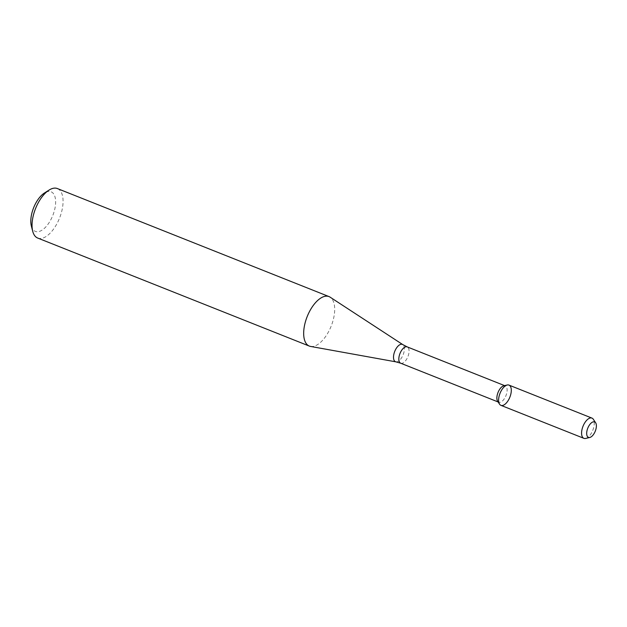 <?xml version="1.0" encoding="UTF-8"?>
<svg xmlns="http://www.w3.org/2000/svg" width="627" height="627" viewBox="0 0 627 627"><rect width="100%" height="100%" fill="white"/><g stroke="black" fill="none" stroke-linecap="round" stroke-linejoin="round"><path stroke-width="0.47" stroke-dasharray="3.13 2.35" d="M497.65 401.28A8.786 4.264 111.7 0 0 498.747 402.213A8.786 4.264 111.7 0 0 498.802 402.236A8.786 4.264 111.7 0 0 505.981 395.566A8.786 4.264 111.7 0 0 505.244 385.879A8.786 4.264 111.7 0 0 503.802 385.809M310.569 346.433A26.632 12.908 111.7 0 0 331.181 326.111A26.632 12.908 111.7 0 0 330.155 297.182M37.879 238.127A26.632 12.908 111.7 0 0 59.62 217.914A26.632 12.908 111.7 0 0 57.394 188.562M31.35 225.955A21.302 10.33 111.7 0 0 35.488 231.441A21.302 10.33 111.7 0 0 54.721 209.371A21.302 10.33 111.7 0 0 44.454 192.998M585.681 438.438A10.894 5.282 111.7 0 0 592.828 430.169A10.894 5.282 111.7 0 0 593.307 419.259M501.004 405.371A10.894 5.282 111.7 0 0 509.892 397.103A10.894 5.282 111.7 0 0 508.983 385.103M400.763 363.245A8.786 4.264 111.7 0 0 407.934 356.575A8.786 4.264 111.7 0 0 407.197 346.888M395.919 361.85A9.327 4.522 111.7 0 0 403.145 354.733A9.327 4.522 111.7 0 0 402.785 344.599M498.097 401.954L498.747 402.213M504.594 385.621L505.244 385.879"/><path stroke-width="0.94" d="M501.004 405.371A10.894 5.282 111.7 0 0 510.472 395.433A10.894 5.282 111.7 0 0 507.204 385.009A10.894 5.282 111.7 0 0 500.048 393.27A10.894 5.282 111.7 0 0 499.57 404.188A10.894 5.282 111.7 0 0 501.004 405.371A10.894 5.282 111.7 0 1 500.934 405.348L583.902 438.344A10.894 5.282 111.7 0 0 583.972 438.367A10.894 5.282 111.7 0 0 585.681 438.438L589.819 437.466A8.331 4.036 111.7 0 0 595.282 431.149A8.331 4.036 111.7 0 0 595.65 422.802A8.331 4.036 111.7 0 0 588.306 426.979A8.331 4.036 111.7 0 0 588.51 437.419A8.331 4.036 111.7 0 0 589.819 437.466M507.204 385.009L503.802 385.809A8.786 4.264 111.7 0 0 498.034 392.471A8.786 4.264 111.7 0 0 497.65 401.28L499.57 404.188M498.097 401.954L400.708 363.221A8.786 4.264 111.7 0 1 399.995 353.479A8.786 4.264 111.7 0 1 407.197 346.888L402.785 344.599L330.155 297.182A26.632 12.908 111.7 0 0 329.026 296.595A26.632 12.908 111.7 0 0 307.191 316.572A26.632 12.908 111.7 0 0 309.346 346.088A26.632 12.908 111.7 0 0 309.511 346.151A26.632 12.908 111.7 0 0 310.569 346.433L395.919 361.85L400.708 363.221A8.786 4.264 111.7 0 0 400.763 363.245M329.026 296.595L57.394 188.562A26.632 12.908 111.7 0 0 49.094 190.067A26.632 12.908 111.7 0 0 32.714 231.261A26.632 12.908 111.7 0 0 37.714 238.056A26.632 12.908 111.7 0 0 37.879 238.127M49.094 190.067L44.454 192.998A21.302 10.33 111.7 0 0 31.35 225.955L32.714 231.261M595.65 422.802L593.307 419.259A10.894 5.282 111.7 0 0 591.951 418.099A10.894 5.282 111.7 0 0 583.016 426.266A10.894 5.282 111.7 0 0 583.902 438.344M591.951 418.099L508.983 385.103A10.894 5.282 111.7 0 0 500.048 393.27A10.894 5.282 111.7 0 0 500.934 405.348M402.785 344.599A9.327 4.522 111.7 0 0 394.885 351.026A9.327 4.522 111.7 0 0 395.551 361.748A9.327 4.522 111.7 0 0 395.919 361.85M407.197 346.888L504.594 385.621M37.714 238.056L309.346 346.088"/></g></svg>
